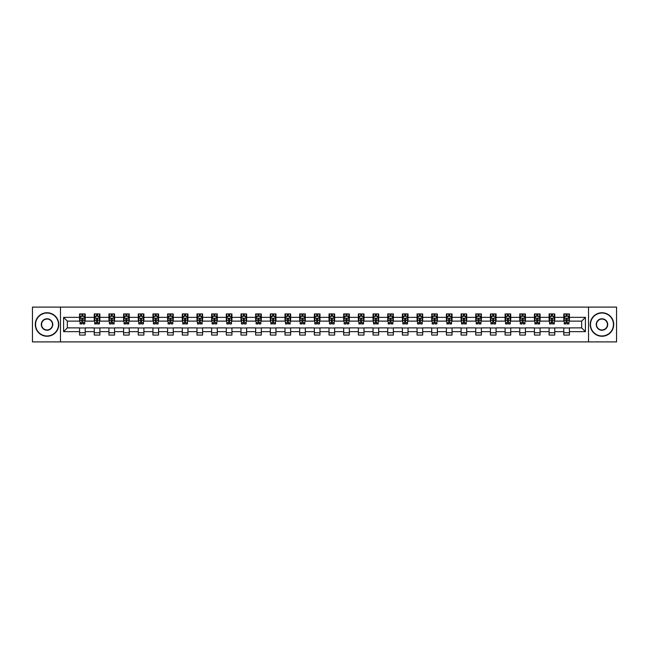 <?xml version="1.0" encoding="UTF-8"?>
<svg xmlns="http://www.w3.org/2000/svg" width="649" height="649" viewBox="0 0 649 649"><rect width="100%" height="100%" fill="white"/><g stroke="black" fill="none" stroke-linecap="round" stroke-linejoin="round"><path stroke-width="0.97" d="M588.521 341.901L616.55 341.901L616.55 307.099L588.521 307.099L588.521 341.901L60.479 341.901L60.479 307.099L32.45 307.099L32.45 341.901L60.479 341.901M588.521 307.099L60.479 307.099M569.424 317.353L569.424 313.921L563.786 313.921L563.786 317.353L554.757 317.353L554.757 313.921L549.111 313.921L549.111 317.353L540.082 317.353L540.082 313.921L534.435 313.921L534.435 317.353L525.406 317.353L525.406 313.921L519.768 313.921L519.768 317.353L510.739 317.353L510.739 313.921L505.092 313.921L505.092 317.353L496.063 317.353L496.063 313.921L490.417 313.921L490.417 317.353L481.388 317.353L481.388 313.921L475.741 313.921L475.741 317.353L466.712 317.353L466.712 313.921L461.074 313.921L461.074 317.353L452.045 317.353L452.045 313.921L446.398 313.921L446.398 317.353L437.369 317.353L437.369 313.921L431.723 313.921L431.723 317.353L422.694 317.353L422.694 313.921L417.056 313.921L417.056 317.353L408.026 317.353L408.026 313.921L402.38 313.921L402.38 317.353L393.351 317.353L393.351 313.921L387.704 313.921L387.704 317.353L378.675 317.353L378.675 313.921L373.037 313.921L373.037 317.353L364.008 317.353L364.008 313.921L358.362 313.921L358.362 317.353L349.332 317.353L349.332 313.921L343.686 313.921L343.686 317.353L334.657 317.353L334.657 313.921L329.019 313.921L329.019 317.353L319.981 317.353L319.981 313.921L314.343 313.921L314.343 317.353L305.314 317.353L305.314 313.921L299.668 313.921L299.668 317.353L290.638 317.353L290.638 313.921L284.992 313.921L284.992 317.353L275.963 317.353L275.963 313.921L270.325 313.921L270.325 317.353L261.296 317.353L261.296 313.921L255.649 313.921L255.649 317.353L246.62 317.353L246.62 313.921L240.974 313.921L240.974 317.353L231.944 317.353L231.944 313.921L226.306 313.921L226.306 317.353L217.277 317.353L217.277 313.921L211.631 313.921L211.631 317.353L202.602 317.353L202.602 313.921L196.955 313.921L196.955 317.353L187.926 317.353L187.926 313.921L182.288 313.921L182.288 317.353L173.259 317.353L173.259 313.921L167.612 313.921L167.612 317.353L158.583 317.353L158.583 313.921L152.937 313.921L152.937 317.353L143.908 317.353L143.908 313.921L138.261 313.921L138.261 317.353L129.232 317.353L129.232 313.921L123.594 313.921L123.594 317.353L114.565 317.353L114.565 313.921L108.918 313.921L108.918 317.353L99.889 317.353L99.889 313.921L94.243 313.921L94.243 317.353L85.214 317.353L85.214 313.921L79.576 313.921L79.576 317.353L63.586 317.353L63.586 331.647L67.342 327.883L79.576 327.883L79.576 335.079L85.214 335.079L85.214 327.883L94.243 327.883L94.243 335.079L99.889 335.079L99.889 327.883L108.918 327.883L108.918 335.079L114.565 335.079L114.565 327.883L123.594 327.883L123.594 335.079L129.232 335.079L129.232 327.883L138.261 327.883L138.261 335.079L143.908 335.079L143.908 327.883L152.937 327.883L152.937 335.079L158.583 335.079L158.583 327.883L167.612 327.883L167.612 335.079L173.259 335.079L173.259 327.883L182.288 327.883L182.288 335.079L187.926 335.079L187.926 327.883L196.955 327.883L196.955 335.079L202.602 335.079L202.602 327.883L211.631 327.883L211.631 335.079L217.277 335.079L217.277 327.883L226.306 327.883L226.306 335.079L231.944 335.079L231.944 327.883L240.974 327.883L240.974 335.079L246.62 335.079L246.62 327.883L255.649 327.883L255.649 335.079L261.296 335.079L261.296 327.883L270.325 327.883L270.325 335.079L275.963 335.079L275.963 327.883L284.992 327.883L284.992 335.079L290.638 335.079L290.638 327.883L299.668 327.883L299.668 335.079L305.314 335.079L305.314 327.883L314.343 327.883L314.343 335.079L319.981 335.079L319.981 327.883L329.019 327.883L329.019 335.079L334.657 335.079L334.657 327.883L343.686 327.883L343.686 335.079L349.332 335.079L349.332 327.883L358.362 327.883L358.362 335.079L364.008 335.079L364.008 327.883L373.037 327.883L373.037 335.079L378.675 335.079L378.675 327.883L387.704 327.883L387.704 335.079L393.351 335.079L393.351 327.883L402.38 327.883L402.38 335.079L408.026 335.079L408.026 327.883L417.056 327.883L417.056 335.079L422.694 335.079L422.694 327.883L431.723 327.883L431.723 335.079L437.369 335.079L437.369 327.883L446.398 327.883L446.398 335.079L452.045 335.079L452.045 327.883L461.074 327.883L461.074 335.079L466.712 335.079L466.712 327.883L475.741 327.883L475.741 335.079L481.388 335.079L481.388 327.883L490.417 327.883L490.417 335.079L496.063 335.079L496.063 327.883L505.092 327.883L505.092 335.079L510.739 335.079L510.739 327.883L519.768 327.883L519.768 335.079L525.406 335.079L525.406 327.883L534.435 327.883L534.435 335.079L540.082 335.079L540.082 327.883L549.111 327.883L549.111 335.079L554.757 335.079L554.757 327.883L563.786 327.883L563.786 335.079L569.424 335.079L569.424 327.883L581.658 327.883L581.658 321.117L569.424 321.117L569.424 317.353L585.414 317.353L585.414 331.647L569.424 331.647M563.786 331.647L554.757 331.647M549.111 331.647L540.082 331.647M534.435 331.647L525.406 331.647M519.768 331.647L510.739 331.647M505.092 331.647L496.063 331.647M490.417 331.647L481.388 331.647M475.741 331.647L466.712 331.647M461.074 331.647L452.045 331.647M446.398 331.647L437.369 331.647M431.723 331.647L422.694 331.647M417.056 331.647L408.026 331.647M402.38 331.647L393.351 331.647M387.704 331.647L378.675 331.647M373.037 331.647L364.008 331.647M358.362 331.647L349.332 331.647M343.686 331.647L334.657 331.647M329.019 331.647L319.981 331.647M314.343 331.647L305.314 331.647M299.668 331.647L290.638 331.647M284.992 331.647L275.963 331.647M270.325 331.647L261.296 331.647M255.649 331.647L246.62 331.647M240.974 331.647L231.944 331.647M226.306 331.647L217.277 331.647M211.631 331.647L202.602 331.647M196.955 331.647L187.926 331.647M182.288 331.647L173.259 331.647M167.612 331.647L158.583 331.647M152.937 331.647L143.908 331.647M138.261 331.647L129.232 331.647M123.594 331.647L114.565 331.647M108.918 331.647L99.889 331.647M94.243 331.647L85.214 331.647M79.576 331.647L63.586 331.647M563.786 317.353L563.786 321.117L554.757 321.117L554.757 317.353M549.111 317.353L549.111 321.117L540.082 321.117L540.082 317.353M534.435 317.353L534.435 321.117L525.406 321.117L525.406 317.353M519.768 317.353L519.768 321.117L510.739 321.117L510.739 317.353M505.092 317.353L505.092 321.117L496.063 321.117L496.063 317.353M490.417 317.353L490.417 321.117L481.388 321.117L481.388 317.353M475.741 317.353L475.741 321.117L466.712 321.117L466.712 317.353M461.074 317.353L461.074 321.117L452.045 321.117L452.045 317.353M446.398 317.353L446.398 321.117L437.369 321.117L437.369 317.353M431.723 317.353L431.723 321.117L422.694 321.117L422.694 317.353M417.056 317.353L417.056 321.117L408.026 321.117L408.026 317.353M402.38 317.353L402.38 321.117L393.351 321.117L393.351 317.353M387.704 317.353L387.704 321.117L378.675 321.117L378.675 317.353M373.037 317.353L373.037 321.117L364.008 321.117L364.008 317.353M358.362 317.353L358.362 321.117L349.332 321.117L349.332 317.353M343.686 317.353L343.686 321.117L334.657 321.117L334.657 317.353M329.019 317.353L329.019 321.117L319.981 321.117L319.981 317.353M314.343 317.353L314.343 321.117L305.314 321.117L305.314 317.353M299.668 317.353L299.668 321.117L290.638 321.117L290.638 317.353M284.992 317.353L284.992 321.117L275.963 321.117L275.963 317.353M270.325 317.353L270.325 321.117L261.296 321.117L261.296 317.353M255.649 317.353L255.649 321.117L246.62 321.117L246.62 317.353M240.974 317.353L240.974 321.117L231.944 321.117L231.944 317.353M226.306 317.353L226.306 321.117L217.277 321.117L217.277 317.353M211.631 317.353L211.631 321.117L202.602 321.117L202.602 317.353M196.955 317.353L196.955 321.117L187.926 321.117L187.926 317.353M182.288 317.353L182.288 321.117L173.259 321.117L173.259 317.353M167.612 317.353L167.612 321.117L158.583 321.117L158.583 317.353M152.937 317.353L152.937 321.117L143.908 321.117L143.908 317.353M138.261 317.353L138.261 321.117L129.232 321.117L129.232 317.353M123.594 317.353L123.594 321.117L114.565 321.117L114.565 317.353M108.918 317.353L108.918 321.117L99.889 321.117L99.889 317.353M94.243 317.353L94.243 321.117L85.214 321.117L85.214 317.353M79.576 317.353L79.576 321.117L67.342 321.117L63.586 317.353M67.342 321.117L67.342 327.883M585.414 331.647L581.658 327.883M581.658 321.117L585.414 317.353M79.576 316.274L80.046 316.274M81.831 316.274L82.958 316.274M84.743 316.274L85.214 316.274M79.576 321.02L80.046 321.02M81.831 321.02L82.958 321.02M84.743 321.02L85.214 321.02M79.576 327.98L85.214 327.98M79.576 332.726L85.214 332.726M94.243 327.98L99.889 327.98M94.243 332.726L99.889 332.726M94.243 316.274L94.713 316.274M96.506 316.274L97.634 316.274M99.419 316.274L99.889 316.274M94.243 321.02L94.713 321.02M96.506 321.02L97.634 321.02M99.419 321.02L99.889 321.02M108.918 327.98L114.565 327.98M108.918 332.726L114.565 332.726M108.918 316.274L109.389 316.274M111.174 316.274L112.301 316.274M114.094 316.274L114.565 316.274M108.918 321.02L109.389 321.02M111.174 321.02L112.301 321.02M114.094 321.02L114.565 321.02M123.594 327.98L129.232 327.98M123.594 332.726L129.232 332.726M123.594 316.274L124.064 316.274M125.849 316.274L126.977 316.274M128.762 316.274L129.232 316.274M123.594 321.02L124.064 321.02M125.849 321.02L126.977 321.02M128.762 321.02L129.232 321.02M138.261 327.98L143.908 327.98M138.261 332.726L143.908 332.726M138.261 316.274L138.732 316.274M140.525 316.274L141.652 316.274M143.437 316.274L143.908 316.274M138.261 321.02L138.732 321.02M140.525 321.02L141.652 321.02M143.437 321.02L143.908 321.02M152.937 327.98L158.583 327.98M152.937 332.726L158.583 332.726M152.937 316.274L153.407 316.274M155.192 316.274L156.328 316.274M158.113 316.274L158.583 316.274M152.937 321.02L153.407 321.02M155.192 321.02L156.328 321.02M158.113 321.02L158.583 321.02M167.612 327.98L173.259 327.98M167.612 332.726L173.259 332.726M167.612 316.274L168.083 316.274M169.868 316.274L170.995 316.274M172.788 316.274L173.259 316.274M167.612 321.02L168.083 321.02M169.868 321.02L170.995 321.02M172.788 321.02L173.259 321.02M182.288 327.98L187.926 327.98M182.288 332.726L187.926 332.726M182.288 316.274L182.758 316.274M184.543 316.274L185.671 316.274M187.456 316.274L187.926 316.274M182.288 321.02L182.758 321.02M184.543 321.02L185.671 321.02M187.456 321.02L187.926 321.02M196.955 327.98L202.602 327.98M196.955 332.726L202.602 332.726M196.955 316.274L197.426 316.274M199.219 316.274L200.346 316.274M202.131 316.274L202.602 316.274M196.955 321.02L197.426 321.02M199.219 321.02L200.346 321.02M202.131 321.02L202.602 321.02M211.631 327.98L217.277 327.98M211.631 332.726L217.277 332.726M211.631 316.274L212.101 316.274M213.886 316.274L215.014 316.274M216.807 316.274L217.277 316.274M211.631 321.02L212.101 321.02M213.886 321.02L215.014 321.02M216.807 321.02L217.277 321.02M226.306 327.98L231.944 327.98M226.306 332.726L231.944 332.726M226.306 316.274L226.777 316.274M228.562 316.274L229.689 316.274M231.474 316.274L231.944 316.274M226.306 321.02L226.777 321.02M228.562 321.02L229.689 321.02M231.474 321.02L231.944 321.02M240.974 327.98L246.62 327.98M240.974 332.726L246.62 332.726M240.974 316.274L241.444 316.274M243.237 316.274L244.365 316.274M246.149 316.274L246.62 316.274M240.974 321.02L241.444 321.02M243.237 321.02L244.365 321.02M246.149 321.02L246.62 321.02M255.649 327.98L261.296 327.98M255.649 332.726L261.296 332.726M255.649 316.274L256.12 316.274M257.904 316.274L259.032 316.274M260.825 316.274L261.296 316.274M255.649 321.02L256.12 321.02M257.904 321.02L259.032 321.02M260.825 321.02L261.296 321.02M270.325 327.98L275.963 327.98M270.325 332.726L275.963 332.726M270.325 316.274L270.795 316.274M272.58 316.274L273.708 316.274M275.492 316.274L275.963 316.274M270.325 321.02L270.795 321.02M272.58 321.02L273.708 321.02M275.492 321.02L275.963 321.02M284.992 327.98L290.638 327.98M284.992 332.726L290.638 332.726M284.992 316.274L285.463 316.274M287.256 316.274L288.383 316.274M290.168 316.274L290.638 316.274M284.992 321.02L285.463 321.02M287.256 321.02L288.383 321.02M290.168 321.02L290.638 321.02M299.668 327.98L305.314 327.98M299.668 332.726L305.314 332.726M299.668 316.274L300.138 316.274M301.923 316.274L303.059 316.274M304.843 316.274L305.314 316.274M299.668 321.02L300.138 321.02M301.923 321.02L303.059 321.02M304.843 321.02L305.314 321.02M314.343 327.98L319.981 327.98M314.343 332.726L319.981 332.726M314.343 316.274L314.814 316.274M316.598 316.274L317.726 316.274M319.519 316.274L319.981 316.274M314.343 321.02L314.814 321.02M316.598 321.02L317.726 321.02M319.519 321.02L319.981 321.02M329.019 327.98L334.657 327.98M329.019 332.726L334.657 332.726M329.019 316.274L329.481 316.274M331.274 316.274L332.402 316.274M334.186 316.274L334.657 316.274M329.019 321.02L329.481 321.02M331.274 321.02L332.402 321.02M334.186 321.02L334.657 321.02M343.686 327.98L349.332 327.98M343.686 332.726L349.332 332.726M343.686 316.274L344.157 316.274M345.941 316.274L347.077 316.274M348.862 316.274L349.332 316.274M343.686 321.02L344.157 321.02M345.941 321.02L347.077 321.02M348.862 321.02L349.332 321.02M358.362 327.98L364.008 327.98M358.362 332.726L364.008 332.726M358.362 316.274L358.832 316.274M360.617 316.274L361.744 316.274M363.537 316.274L364.008 316.274M358.362 321.02L358.832 321.02M360.617 321.02L361.744 321.02M363.537 321.02L364.008 321.02M373.037 327.98L378.675 327.98M373.037 332.726L378.675 332.726M373.037 316.274L373.508 316.274M375.292 316.274L376.42 316.274M378.205 316.274L378.675 316.274M373.037 321.02L373.508 321.02M375.292 321.02L376.42 321.02M378.205 321.02L378.675 321.02M387.704 327.98L393.351 327.98M387.704 332.726L393.351 332.726M387.704 316.274L388.175 316.274M389.968 316.274L391.096 316.274M392.88 316.274L393.351 316.274M387.704 321.02L388.175 321.02M389.968 321.02L391.096 321.02M392.88 321.02L393.351 321.02M402.38 327.98L408.026 327.98M402.38 332.726L408.026 332.726M402.38 316.274L402.851 316.274M404.635 316.274L405.763 316.274M407.556 316.274L408.026 316.274M402.38 321.02L402.851 321.02M404.635 321.02L405.763 321.02M407.556 321.02L408.026 321.02M417.056 327.98L422.694 327.98M417.056 332.726L422.694 332.726M417.056 316.274L417.526 316.274M419.311 316.274L420.438 316.274M422.223 316.274L422.694 316.274M417.056 321.02L417.526 321.02M419.311 321.02L420.438 321.02M422.223 321.02L422.694 321.02M431.723 327.98L437.369 327.98M431.723 332.726L437.369 332.726M431.723 316.274L432.193 316.274M433.986 316.274L435.114 316.274M436.899 316.274L437.369 316.274M431.723 321.02L432.193 321.02M433.986 321.02L435.114 321.02M436.899 321.02L437.369 321.02M446.398 327.98L452.045 327.98M446.398 332.726L452.045 332.726M446.398 316.274L446.869 316.274M448.654 316.274L449.781 316.274M451.574 316.274L452.045 316.274M446.398 321.02L446.869 321.02M448.654 321.02L449.781 321.02M451.574 321.02L452.045 321.02M461.074 327.98L466.712 327.98M461.074 332.726L466.712 332.726M461.074 316.274L461.544 316.274M463.329 316.274L464.457 316.274M466.242 316.274L466.712 316.274M461.074 321.02L461.544 321.02M463.329 321.02L464.457 321.02M466.242 321.02L466.712 321.02M475.741 327.98L481.388 327.98M475.741 332.726L481.388 332.726M475.741 316.274L476.212 316.274M478.005 316.274L479.132 316.274M480.917 316.274L481.388 316.274M475.741 321.02L476.212 321.02M478.005 321.02L479.132 321.02M480.917 321.02L481.388 321.02M490.417 327.98L496.063 327.98M490.417 332.726L496.063 332.726M490.417 316.274L490.887 316.274M492.672 316.274L493.808 316.274M495.593 316.274L496.063 316.274M490.417 321.02L490.887 321.02M492.672 321.02L493.808 321.02M495.593 321.02L496.063 321.02M505.092 327.98L510.739 327.98M505.092 332.726L510.739 332.726M505.092 316.274L505.563 316.274M507.348 316.274L508.475 316.274M510.268 316.274L510.739 316.274M505.092 321.02L505.563 321.02M507.348 321.02L508.475 321.02M510.268 321.02L510.739 321.02M519.768 327.98L525.406 327.98M519.768 332.726L525.406 332.726M519.768 316.274L520.238 316.274M522.023 316.274L523.151 316.274M524.936 316.274L525.406 316.274M519.768 321.02L520.238 321.02M522.023 321.02L523.151 321.02M524.936 321.02L525.406 321.02M534.435 327.98L540.082 327.98M534.435 332.726L540.082 332.726M534.435 316.274L534.906 316.274M536.699 316.274L537.826 316.274M539.611 316.274L540.082 316.274M534.435 321.02L534.906 321.02M536.699 321.02L537.826 321.02M539.611 321.02L540.082 321.02M549.111 327.98L554.757 327.98M549.111 332.726L554.757 332.726M549.111 316.274L549.581 316.274M551.366 316.274L552.494 316.274M554.287 316.274L554.757 316.274M549.111 321.02L549.581 321.02M551.366 321.02L552.494 321.02M554.287 321.02L554.757 321.02M563.786 327.98L569.424 327.98M563.786 332.726L569.424 332.726M563.786 316.274L564.257 316.274M566.042 316.274L567.169 316.274M568.954 316.274L569.424 316.274M563.786 321.02L564.257 321.02M566.042 321.02L567.169 321.02M568.954 321.02L569.424 321.02M82.958 315.138L81.831 315.138M84.743 322.756L82.958 322.756L82.958 323.932L84.743 323.932L84.743 318.197L83.802 316.314L80.987 316.314L80.046 318.197L80.046 323.932L81.831 323.932L81.831 322.756L80.046 322.756M80.046 318.197L80.046 313.921M84.743 318.197L84.743 313.921M81.831 316.314L81.831 313.921M82.958 313.921L82.958 316.314M82.958 322.756L82.958 318.902L81.831 318.902L81.831 322.756M47.028 313.029A11.471 11.471 0 0 0 35.557 324.5A11.471 11.471 0 0 0 47.028 335.971A11.471 11.471 0 0 0 58.507 324.5A11.471 11.471 0 0 0 47.028 313.029M47.028 336.255A11.755 11.755 0 0 1 35.273 324.5A11.755 11.755 0 0 1 47.028 312.745A11.755 11.755 0 0 1 58.783 324.5A11.755 11.755 0 0 1 47.028 336.255M47.028 318.764A5.736 5.736 0 0 1 52.764 324.5A5.736 5.736 0 0 1 47.028 330.236A5.736 5.736 0 0 1 41.293 324.5A5.736 5.736 0 0 1 47.028 318.764M47.028 329.952A5.452 5.452 0 0 0 52.488 324.5A5.452 5.452 0 0 0 47.028 319.048A5.452 5.452 0 0 0 41.577 324.5A5.452 5.452 0 0 0 47.028 329.952M601.972 313.029A11.471 11.471 0 0 0 590.493 324.5A11.471 11.471 0 0 0 601.972 335.971A11.471 11.471 0 0 0 613.443 324.5A11.471 11.471 0 0 0 601.972 313.029M601.972 336.255A11.755 11.755 0 0 1 590.217 324.5A11.755 11.755 0 0 1 601.972 312.745A11.755 11.755 0 0 1 613.727 324.5A11.755 11.755 0 0 1 601.972 336.255M601.972 318.764A5.736 5.736 0 0 1 607.707 324.5A5.736 5.736 0 0 1 601.972 330.236A5.736 5.736 0 0 1 596.236 324.5A5.736 5.736 0 0 1 601.972 318.764M601.972 329.952A5.452 5.452 0 0 0 607.423 324.5A5.452 5.452 0 0 0 601.972 319.048A5.452 5.452 0 0 0 596.512 324.5A5.452 5.452 0 0 0 601.972 329.952M97.634 315.138L96.506 315.138M99.419 322.756L97.634 322.756L97.634 323.932L99.419 323.932L99.419 318.197L98.478 316.314L95.654 316.314L94.713 318.197L94.713 323.932L96.506 323.932L96.506 322.756L94.713 322.756M94.713 318.197L94.713 313.921M99.419 318.197L99.419 313.921M96.506 316.314L96.506 313.921M97.634 313.921L97.634 316.314M97.634 322.756L97.634 318.902L96.506 318.902L96.506 322.756M112.301 315.138L111.174 315.138M114.094 322.756L112.301 322.756L112.301 323.932L114.094 323.932L114.094 318.197L113.153 316.314L110.33 316.314L109.389 318.197L109.389 323.932L111.174 323.932L111.174 322.756L109.389 322.756M109.389 318.197L109.389 313.921M114.094 318.197L114.094 313.921M111.174 316.314L111.174 313.921M112.301 313.921L112.301 316.314M112.301 322.756L112.301 318.902L111.174 318.902L111.174 322.756M126.977 315.138L125.849 315.138M128.762 322.756L126.977 322.756L126.977 323.932L128.762 323.932L128.762 318.197L127.829 316.314L125.006 316.314L124.064 318.197L124.064 323.932L125.849 323.932L125.849 322.756L124.064 322.756M124.064 318.197L124.064 313.921M128.762 318.197L128.762 313.921M125.849 316.314L125.849 313.921M126.977 313.921L126.977 316.314M126.977 322.756L126.977 318.902L125.849 318.902L125.849 322.756M141.652 315.138L140.525 315.138M143.437 322.756L141.652 322.756L141.652 323.932L143.437 323.932L143.437 318.197L142.496 316.314L139.673 316.314L138.732 318.197L138.732 323.932L140.525 323.932L140.525 322.756L138.732 322.756M138.732 318.197L138.732 313.921M143.437 318.197L143.437 313.921M140.525 316.314L140.525 313.921M141.652 313.921L141.652 316.314M141.652 322.756L141.652 318.902L140.525 318.902L140.525 322.756M156.328 315.138L155.192 315.138M158.113 322.756L156.328 322.756L156.328 323.932L158.113 323.932L158.113 318.197L157.172 316.314L154.348 316.314L153.407 318.197L153.407 323.932L155.192 323.932L155.192 322.756L153.407 322.756M153.407 318.197L153.407 313.921M158.113 318.197L158.113 313.921M155.192 316.314L155.192 313.921M156.328 313.921L156.328 316.314M156.328 322.756L156.328 318.902L155.192 318.902L155.192 322.756M170.995 315.138L169.868 315.138M172.788 322.756L170.995 322.756L170.995 323.932L172.788 323.932L172.788 318.197L171.847 316.314L169.024 316.314L168.083 318.197L168.083 323.932L169.868 323.932L169.868 322.756L168.083 322.756M168.083 318.197L168.083 313.921M172.788 318.197L172.788 313.921M169.868 316.314L169.868 313.921M170.995 313.921L170.995 316.314M170.995 322.756L170.995 318.902L169.868 318.902L169.868 322.756M185.671 315.138L184.543 315.138M187.456 322.756L185.671 322.756L185.671 323.932L187.456 323.932L187.456 318.197L186.514 316.314L183.691 316.314L182.758 318.197L182.758 323.932L184.543 323.932L184.543 322.756L182.758 322.756M182.758 318.197L182.758 313.921M187.456 318.197L187.456 313.921M184.543 316.314L184.543 313.921M185.671 313.921L185.671 316.314M185.671 322.756L185.671 318.902L184.543 318.902L184.543 322.756M200.346 315.138L199.219 315.138M202.131 322.756L200.346 322.756L200.346 323.932L202.131 323.932L202.131 318.197L201.19 316.314L198.367 316.314L197.426 318.197L197.426 323.932L199.219 323.932L199.219 322.756L197.426 322.756M197.426 318.197L197.426 313.921M202.131 318.197L202.131 313.921M199.219 316.314L199.219 313.921M200.346 313.921L200.346 316.314M200.346 322.756L200.346 318.902L199.219 318.902L199.219 322.756M215.014 315.138L213.886 315.138M216.807 322.756L215.014 322.756L215.014 323.932L216.807 323.932L216.807 318.197L215.866 316.314L213.042 316.314L212.101 318.197L212.101 323.932L213.886 323.932L213.886 322.756L212.101 322.756M212.101 318.197L212.101 313.921M216.807 318.197L216.807 313.921M213.886 316.314L213.886 313.921M215.014 313.921L215.014 316.314M215.014 322.756L215.014 318.902L213.886 318.902L213.886 322.756M229.689 315.138L228.562 315.138M231.474 322.756L229.689 322.756L229.689 323.932L231.474 323.932L231.474 318.197L230.533 316.314L227.718 316.314L226.777 318.197L226.777 323.932L228.562 323.932L228.562 322.756L226.777 322.756M226.777 318.197L226.777 313.921M231.474 318.197L231.474 313.921M228.562 316.314L228.562 313.921M229.689 313.921L229.689 316.314M229.689 322.756L229.689 318.902L228.562 318.902L228.562 322.756M244.365 315.138L243.237 315.138M246.149 322.756L244.365 322.756L244.365 323.932L246.149 323.932L246.149 318.197L245.208 316.314L242.385 316.314L241.444 318.197L241.444 323.932L243.237 323.932L243.237 322.756L241.444 322.756M241.444 318.197L241.444 313.921M246.149 318.197L246.149 313.921M243.237 316.314L243.237 313.921M244.365 313.921L244.365 316.314M244.365 322.756L244.365 318.902L243.237 318.902L243.237 322.756M259.032 315.138L257.904 315.138M260.825 322.756L259.032 322.756L259.032 323.932L260.825 323.932L260.825 318.197L259.884 316.314L257.061 316.314L256.12 318.197L256.12 323.932L257.904 323.932L257.904 322.756L256.12 322.756M256.12 318.197L256.12 313.921M260.825 318.197L260.825 313.921M257.904 316.314L257.904 313.921M259.032 313.921L259.032 316.314M259.032 322.756L259.032 318.902L257.904 318.902L257.904 322.756M273.708 315.138L272.58 315.138M275.492 322.756L273.708 322.756L273.708 323.932L275.492 323.932L275.492 318.197L274.551 316.314L271.736 316.314L270.795 318.197L270.795 323.932L272.58 323.932L272.58 322.756L270.795 322.756M270.795 318.197L270.795 313.921M275.492 318.197L275.492 313.921M272.58 316.314L272.58 313.921M273.708 313.921L273.708 316.314M273.708 322.756L273.708 318.902L272.58 318.902L272.58 322.756M288.383 315.138L287.256 315.138M290.168 322.756L288.383 322.756L288.383 323.932L290.168 323.932L290.168 318.197L289.227 316.314L286.404 316.314L285.463 318.197L285.463 323.932L287.256 323.932L287.256 322.756L285.463 322.756M285.463 318.197L285.463 313.921M290.168 318.197L290.168 313.921M287.256 316.314L287.256 313.921M288.383 313.921L288.383 316.314M288.383 322.756L288.383 318.902L287.256 318.902L287.256 322.756M303.059 315.138L301.923 315.138M304.843 322.756L303.059 322.756L303.059 323.932L304.843 323.932L304.843 318.197L303.902 316.314L301.079 316.314L300.138 318.197L300.138 323.932L301.923 323.932L301.923 322.756L300.138 322.756M300.138 318.197L300.138 313.921M304.843 318.197L304.843 313.921M301.923 316.314L301.923 313.921M303.059 313.921L303.059 316.314M303.059 322.756L303.059 318.902L301.923 318.902L301.923 322.756M317.726 315.138L316.598 315.138M319.519 322.756L317.726 322.756L317.726 323.932L319.519 323.932L319.519 318.197L318.578 316.314L315.755 316.314L314.814 318.197L314.814 323.932L316.598 323.932L316.598 322.756L314.814 322.756M314.814 318.197L314.814 313.921M319.519 318.197L319.519 313.921M316.598 316.314L316.598 313.921M317.726 313.921L317.726 316.314M317.726 322.756L317.726 318.902L316.598 318.902L316.598 322.756M332.402 315.138L331.274 315.138M334.186 322.756L332.402 322.756L332.402 323.932L334.186 323.932L334.186 318.197L333.245 316.314L330.422 316.314L329.481 318.197L329.481 323.932L331.274 323.932L331.274 322.756L329.481 322.756M329.481 318.197L329.481 313.921M334.186 318.197L334.186 313.921M331.274 316.314L331.274 313.921M332.402 313.921L332.402 316.314M332.402 322.756L332.402 318.902L331.274 318.902L331.274 322.756M347.077 315.138L345.941 315.138M348.862 322.756L347.077 322.756L347.077 323.932L348.862 323.932L348.862 318.197L347.921 316.314L345.098 316.314L344.157 318.197L344.157 323.932L345.941 323.932L345.941 322.756L344.157 322.756M344.157 318.197L344.157 313.921M348.862 318.197L348.862 313.921M345.941 316.314L345.941 313.921M347.077 313.921L347.077 316.314M347.077 322.756L347.077 318.902L345.941 318.902L345.941 322.756M361.744 315.138L360.617 315.138M363.537 322.756L361.744 322.756L361.744 323.932L363.537 323.932L363.537 318.197L362.596 316.314L359.773 316.314L358.832 318.197L358.832 323.932L360.617 323.932L360.617 322.756L358.832 322.756M358.832 318.197L358.832 313.921M363.537 318.197L363.537 313.921M360.617 316.314L360.617 313.921M361.744 313.921L361.744 316.314M361.744 322.756L361.744 318.902L360.617 318.902L360.617 322.756M376.42 315.138L375.292 315.138M378.205 322.756L376.42 322.756L376.42 323.932L378.205 323.932L378.205 318.197L377.264 316.314L374.449 316.314L373.508 318.197L373.508 323.932L375.292 323.932L375.292 322.756L373.508 322.756M373.508 318.197L373.508 313.921M378.205 318.197L378.205 313.921M375.292 316.314L375.292 313.921M376.42 313.921L376.42 316.314M376.42 322.756L376.42 318.902L375.292 318.902L375.292 322.756M391.096 315.138L389.968 315.138M392.88 322.756L391.096 322.756L391.096 323.932L392.88 323.932L392.88 318.197L391.939 316.314L389.116 316.314L388.175 318.197L388.175 323.932L389.968 323.932L389.968 322.756L388.175 322.756M388.175 318.197L388.175 313.921M392.88 318.197L392.88 313.921M389.968 316.314L389.968 313.921M391.096 313.921L391.096 316.314M391.096 322.756L391.096 318.902L389.968 318.902L389.968 322.756M405.763 315.138L404.635 315.138M407.556 322.756L405.763 322.756L405.763 323.932L407.556 323.932L407.556 318.197L406.615 316.314L403.792 316.314L402.851 318.197L402.851 323.932L404.635 323.932L404.635 322.756L402.851 322.756M402.851 318.197L402.851 313.921M407.556 318.197L407.556 313.921M404.635 316.314L404.635 313.921M405.763 313.921L405.763 316.314M405.763 322.756L405.763 318.902L404.635 318.902L404.635 322.756M420.438 315.138L419.311 315.138M422.223 322.756L420.438 322.756L420.438 323.932L422.223 323.932L422.223 318.197L421.282 316.314L418.467 316.314L417.526 318.197L417.526 323.932L419.311 323.932L419.311 322.756L417.526 322.756M417.526 318.197L417.526 313.921M422.223 318.197L422.223 313.921M419.311 316.314L419.311 313.921M420.438 313.921L420.438 316.314M420.438 322.756L420.438 318.902L419.311 318.902L419.311 322.756M435.114 315.138L433.986 315.138M436.899 322.756L435.114 322.756L435.114 323.932L436.899 323.932L436.899 318.197L435.958 316.314L433.134 316.314L432.193 318.197L432.193 323.932L433.986 323.932L433.986 322.756L432.193 322.756M432.193 318.197L432.193 313.921M436.899 318.197L436.899 313.921M433.986 316.314L433.986 313.921M435.114 313.921L435.114 316.314M435.114 322.756L435.114 318.902L433.986 318.902L433.986 322.756M449.781 315.138L448.654 315.138M451.574 322.756L449.781 322.756L449.781 323.932L451.574 323.932L451.574 318.197L450.633 316.314L447.81 316.314L446.869 318.197L446.869 323.932L448.654 323.932L448.654 322.756L446.869 322.756M446.869 318.197L446.869 313.921M451.574 318.197L451.574 313.921M448.654 316.314L448.654 313.921M449.781 313.921L449.781 316.314M449.781 322.756L449.781 318.902L448.654 318.902L448.654 322.756M464.457 315.138L463.329 315.138M466.242 322.756L464.457 322.756L464.457 323.932L466.242 323.932L466.242 318.197L465.309 316.314L462.486 316.314L461.544 318.197L461.544 323.932L463.329 323.932L463.329 322.756L461.544 322.756M461.544 318.197L461.544 313.921M466.242 318.197L466.242 313.921M463.329 316.314L463.329 313.921M464.457 313.921L464.457 316.314M464.457 322.756L464.457 318.902L463.329 318.902L463.329 322.756M479.132 315.138L478.005 315.138M480.917 322.756L479.132 322.756L479.132 323.932L480.917 323.932L480.917 318.197L479.976 316.314L477.153 316.314L476.212 318.197L476.212 323.932L478.005 323.932L478.005 322.756L476.212 322.756M476.212 318.197L476.212 313.921M480.917 318.197L480.917 313.921M478.005 316.314L478.005 313.921M479.132 313.921L479.132 316.314M479.132 322.756L479.132 318.902L478.005 318.902L478.005 322.756M493.808 315.138L492.672 315.138M495.593 322.756L493.808 322.756L493.808 323.932L495.593 323.932L495.593 318.197L494.652 316.314L491.828 316.314L490.887 318.197L490.887 323.932L492.672 323.932L492.672 322.756L490.887 322.756M490.887 318.197L490.887 313.921M495.593 318.197L495.593 313.921M492.672 316.314L492.672 313.921M493.808 313.921L493.808 316.314M493.808 322.756L493.808 318.902L492.672 318.902L492.672 322.756M508.475 315.138L507.348 315.138M510.268 322.756L508.475 322.756L508.475 323.932L510.268 323.932L510.268 318.197L509.327 316.314L506.504 316.314L505.563 318.197L505.563 323.932L507.348 323.932L507.348 322.756L505.563 322.756M505.563 318.197L505.563 313.921M510.268 318.197L510.268 313.921M507.348 316.314L507.348 313.921M508.475 313.921L508.475 316.314M508.475 322.756L508.475 318.902L507.348 318.902L507.348 322.756M523.151 315.138L522.023 315.138M524.936 322.756L523.151 322.756L523.151 323.932L524.936 323.932L524.936 318.197L523.994 316.314L521.171 316.314L520.238 318.197L520.238 323.932L522.023 323.932L522.023 322.756L520.238 322.756M520.238 318.197L520.238 313.921M524.936 318.197L524.936 313.921M522.023 316.314L522.023 313.921M523.151 313.921L523.151 316.314M523.151 322.756L523.151 318.902L522.023 318.902L522.023 322.756M537.826 315.138L536.699 315.138M539.611 322.756L537.826 322.756L537.826 323.932L539.611 323.932L539.611 318.197L538.67 316.314L535.847 316.314L534.906 318.197L534.906 323.932L536.699 323.932L536.699 322.756L534.906 322.756M534.906 318.197L534.906 313.921M539.611 318.197L539.611 313.921M536.699 316.314L536.699 313.921M537.826 313.921L537.826 316.314M537.826 322.756L537.826 318.902L536.699 318.902L536.699 322.756M552.494 315.138L551.366 315.138M554.287 322.756L552.494 322.756L552.494 323.932L554.287 323.932L554.287 318.197L553.346 316.314L550.522 316.314L549.581 318.197L549.581 323.932L551.366 323.932L551.366 322.756L549.581 322.756M549.581 318.197L549.581 313.921M554.287 318.197L554.287 313.921M551.366 316.314L551.366 313.921M552.494 313.921L552.494 316.314M552.494 322.756L552.494 318.902L551.366 318.902L551.366 322.756M567.169 315.138L566.042 315.138M568.954 322.756L567.169 322.756L567.169 323.932L568.954 323.932L568.954 318.197L568.013 316.314L565.198 316.314L564.257 318.197L564.257 323.932L566.042 323.932L566.042 322.756L564.257 322.756M564.257 318.197L564.257 313.921M568.954 318.197L568.954 313.921M566.042 316.314L566.042 313.921M567.169 313.921L567.169 316.314M567.169 322.756L567.169 318.902L566.042 318.902L566.042 322.756M84.719 318.148L80.07 318.148M80.046 316.428L80.93 316.428M83.859 316.428L84.743 316.428M81.831 320.233L80.046 320.233M84.743 320.233L82.958 320.233M82.958 315.738L81.831 315.738M99.394 318.148L94.738 318.148M94.713 316.428L95.598 316.428M98.534 316.428L99.419 316.428M96.506 320.233L94.713 320.233M99.419 320.233L97.634 320.233M97.634 315.738L96.506 315.738M114.07 318.148L109.413 318.148M109.389 316.428L110.273 316.428M113.21 316.428L114.094 316.428M111.174 320.233L109.389 320.233M114.094 320.233L112.301 320.233M112.301 315.738L111.174 315.738M128.745 318.148L124.089 318.148M124.064 316.428L124.949 316.428M127.877 316.428L128.762 316.428M125.849 320.233L124.064 320.233M128.762 320.233L126.977 320.233M126.977 315.738L125.849 315.738M143.413 318.148L138.756 318.148M138.732 316.428L139.616 316.428M142.553 316.428L143.437 316.428M140.525 320.233L138.732 320.233M143.437 320.233L141.652 320.233M141.652 315.738L140.525 315.738M158.088 318.148L153.432 318.148M153.407 316.428L154.292 316.428M157.228 316.428L158.113 316.428M155.192 320.233L153.407 320.233M158.113 320.233L156.328 320.233M156.328 315.738L155.192 315.738M172.764 318.148L168.107 318.148M168.083 316.428L168.967 316.428M171.904 316.428L172.788 316.428M169.868 320.233L168.083 320.233M172.788 320.233L170.995 320.233M170.995 315.738L169.868 315.738M187.431 318.148L182.775 318.148M182.758 316.428L183.643 316.428M186.571 316.428L187.456 316.428M184.543 320.233L182.758 320.233M187.456 320.233L185.671 320.233M185.671 315.738L184.543 315.738M202.107 318.148L197.45 318.148M197.426 316.428L198.31 316.428M201.247 316.428L202.131 316.428M199.219 320.233L197.426 320.233M202.131 320.233L200.346 320.233M200.346 315.738L199.219 315.738M216.782 318.148L212.126 318.148M212.101 316.428L212.986 316.428M215.922 316.428L216.807 316.428M213.886 320.233L212.101 320.233M216.807 320.233L215.014 320.233M215.014 315.738L213.886 315.738M231.45 318.148L226.801 318.148M226.777 316.428L227.661 316.428M230.59 316.428L231.474 316.428M228.562 320.233L226.777 320.233M231.474 320.233L229.689 320.233M229.689 315.738L228.562 315.738M246.125 318.148L241.469 318.148M241.444 316.428L242.328 316.428M245.265 316.428L246.149 316.428M243.237 320.233L241.444 320.233M246.149 320.233L244.365 320.233M244.365 315.738L243.237 315.738M260.801 318.148L256.144 318.148M256.12 316.428L257.004 316.428M259.941 316.428L260.825 316.428M257.904 320.233L256.12 320.233M260.825 320.233L259.032 320.233M259.032 315.738L257.904 315.738M275.476 318.148L270.82 318.148M270.795 316.428L271.68 316.428M274.608 316.428L275.492 316.428M272.58 320.233L270.795 320.233M275.492 320.233L273.708 320.233M273.708 315.738L272.58 315.738M290.144 318.148L285.487 318.148M285.463 316.428L286.347 316.428M289.284 316.428L290.168 316.428M287.256 320.233L285.463 320.233M290.168 320.233L288.383 320.233M288.383 315.738L287.256 315.738M304.819 318.148L300.163 318.148M300.138 316.428L301.022 316.428M303.959 316.428L304.843 316.428M301.923 320.233L300.138 320.233M304.843 320.233L303.059 320.233M303.059 315.738L301.923 315.738M319.495 318.148L314.838 318.148M314.814 316.428L315.698 316.428M318.635 316.428L319.519 316.428M316.598 320.233L314.814 320.233M319.519 320.233L317.726 320.233M317.726 315.738L316.598 315.738M334.162 318.148L329.505 318.148M329.481 316.428L330.365 316.428M333.302 316.428L334.186 316.428M331.274 320.233L329.481 320.233M334.186 320.233L332.402 320.233M332.402 315.738L331.274 315.738M348.838 318.148L344.181 318.148M344.157 316.428L345.041 316.428M347.978 316.428L348.862 316.428M345.941 320.233L344.157 320.233M348.862 320.233L347.077 320.233M347.077 315.738L345.941 315.738M363.513 318.148L358.856 318.148M358.832 316.428L359.716 316.428M362.653 316.428L363.537 316.428M360.617 320.233L358.832 320.233M363.537 320.233L361.744 320.233M361.744 315.738L360.617 315.738M378.18 318.148L373.524 318.148M373.508 316.428L374.392 316.428M377.32 316.428L378.205 316.428M375.292 320.233L373.508 320.233M378.205 320.233L376.42 320.233M376.42 315.738L375.292 315.738M392.856 318.148L388.199 318.148M388.175 316.428L389.059 316.428M391.996 316.428L392.88 316.428M389.968 320.233L388.175 320.233M392.88 320.233L391.096 320.233M391.096 315.738L389.968 315.738M407.531 318.148L402.875 318.148M402.851 316.428L403.735 316.428M406.672 316.428L407.556 316.428M404.635 320.233L402.851 320.233M407.556 320.233L405.763 320.233M405.763 315.738L404.635 315.738M422.199 318.148L417.55 318.148M417.526 316.428L418.41 316.428M421.339 316.428L422.223 316.428M419.311 320.233L417.526 320.233M422.223 320.233L420.438 320.233M420.438 315.738L419.311 315.738M436.874 318.148L432.218 318.148M432.193 316.428L433.078 316.428M436.014 316.428L436.899 316.428M433.986 320.233L432.193 320.233M436.899 320.233L435.114 320.233M435.114 315.738L433.986 315.738M451.55 318.148L446.893 318.148M446.869 316.428L447.753 316.428M450.69 316.428L451.574 316.428M448.654 320.233L446.869 320.233M451.574 320.233L449.781 320.233M449.781 315.738L448.654 315.738M466.225 318.148L461.569 318.148M461.544 316.428L462.429 316.428M465.357 316.428L466.242 316.428M463.329 320.233L461.544 320.233M466.242 320.233L464.457 320.233M464.457 315.738L463.329 315.738M480.893 318.148L476.236 318.148M476.212 316.428L477.096 316.428M480.033 316.428L480.917 316.428M478.005 320.233L476.212 320.233M480.917 320.233L479.132 320.233M479.132 315.738L478.005 315.738M495.568 318.148L490.912 318.148M490.887 316.428L491.772 316.428M494.708 316.428L495.593 316.428M492.672 320.233L490.887 320.233M495.593 320.233L493.808 320.233M493.808 315.738L492.672 315.738M510.244 318.148L505.587 318.148M505.563 316.428L506.447 316.428M509.384 316.428L510.268 316.428M507.348 320.233L505.563 320.233M510.268 320.233L508.475 320.233M508.475 315.738L507.348 315.738M524.911 318.148L520.255 318.148M520.238 316.428L521.123 316.428M524.051 316.428L524.936 316.428M522.023 320.233L520.238 320.233M524.936 320.233L523.151 320.233M523.151 315.738L522.023 315.738M539.587 318.148L534.93 318.148M534.906 316.428L535.79 316.428M538.727 316.428L539.611 316.428M536.699 320.233L534.906 320.233M539.611 320.233L537.826 320.233M537.826 315.738L536.699 315.738M554.262 318.148L549.606 318.148M549.581 316.428L550.466 316.428M553.402 316.428L554.287 316.428M551.366 320.233L549.581 320.233M554.287 320.233L552.494 320.233M552.494 315.738L551.366 315.738M568.93 318.148L564.281 318.148M564.257 316.428L565.141 316.428M568.07 316.428L568.954 316.428M566.042 320.233L564.257 320.233M568.954 320.233L567.169 320.233M567.169 315.738L566.042 315.738"/></g></svg>
